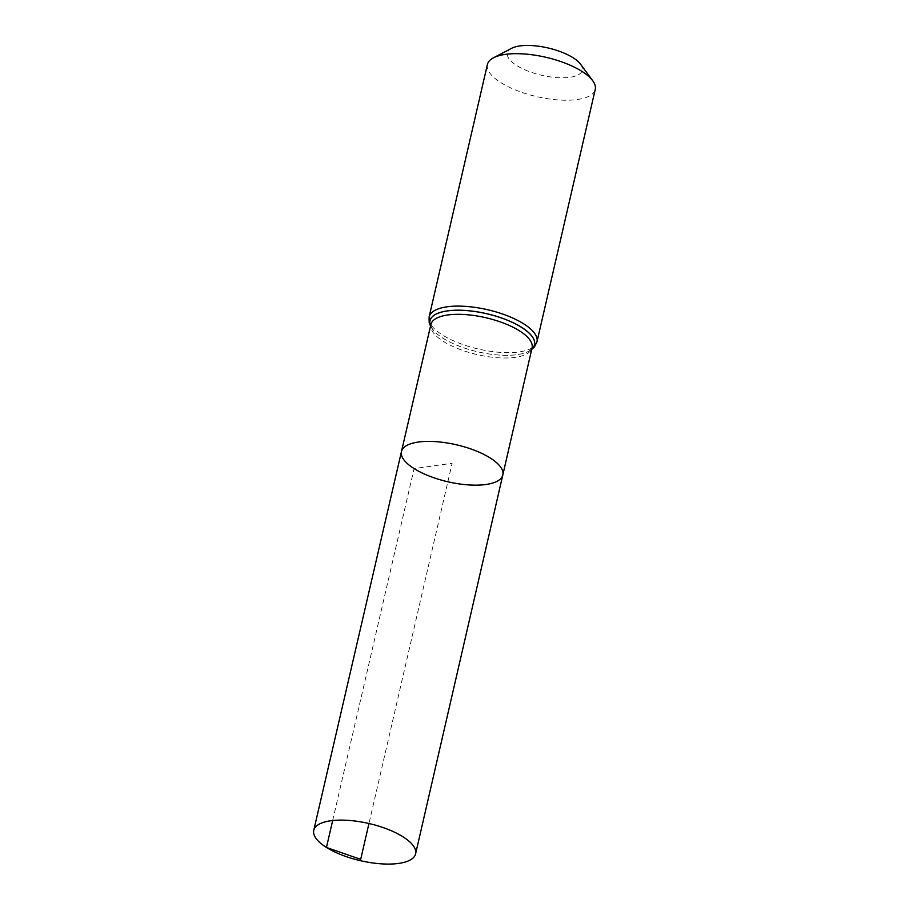 <?xml version="1.0" encoding="UTF-8"?>
<svg xmlns="http://www.w3.org/2000/svg" width="909" height="909" viewBox="0 0 909 909"><rect width="100%" height="100%" fill="white"/><g stroke="black" fill="none" stroke-linecap="round" stroke-linejoin="round"><path stroke-width="0.68" stroke-dasharray="4.54 3.41" d="M511.653 48.302A38.428 14.021 -167 0 0 516.755 65.55A38.428 14.021 -167 0 0 563.614 77.776A38.428 14.021 -167 0 0 580.556 64.221M487.394 64.505A55.347 20.191 -167 0 0 500.848 82.617A55.347 20.191 -167 0 0 558.387 99.945A55.347 20.191 -167 0 0 595.247 89.412M502.813 474.975A52.006 18.975 13 0 1 447.864 481.77A52.006 18.975 13 0 1 401.46 451.568M332.671 820.532L414.095 468.601L452.137 463.272L368.963 823.509M531.697 349.465L526.925 352.135C528.981 351.522 530.697 350.09 532.072 347.829A51.915 18.941 13 0 1 497.507 357.726A51.915 18.941 13 0 1 443.512 341.477A51.915 18.941 13 0 1 430.9 324.479C431.15 327.104 432.059 329.138 433.627 330.592A53.608 19.566 13 0 1 430.571 325.854A53.654 19.578 13 0 0 433.604 330.558A53.654 19.578 13 0 0 477.861 351.828A53.654 19.578 13 0 0 526.981 352.113A53.654 19.578 13 0 0 531.754 349.249A53.608 19.566 13 0 1 526.925 352.135A53.608 19.566 13 0 1 477.861 351.851A53.608 19.566 13 0 1 433.627 330.592L430.514 326.115M536.969 341.841A55.347 20.191 13 0 1 500.109 352.374A55.347 20.191 13 0 1 442.569 335.057A55.347 20.191 13 0 1 429.116 316.934"/><path stroke-width="1.36" d="M414.095 468.601A52.006 18.975 -167 0 0 468.18 484.883A52.006 18.975 -167 0 0 502.813 474.975A52.006 18.975 -167 0 0 456.409 444.785A52.006 18.975 -167 0 0 401.46 451.568A52.006 18.975 -167 0 0 414.095 468.601M536.969 341.841L595.247 89.412A55.347 20.191 -167 0 0 592.713 80.696L580.556 64.221A38.428 14.021 -167 0 0 548.025 47.95A38.428 14.021 -167 0 0 511.653 48.302L493.496 57.79A55.347 20.191 -167 0 0 487.394 64.505L429.116 316.934A55.347 20.191 13 0 1 465.976 306.401A55.347 20.191 13 0 1 523.527 323.729A55.347 20.191 13 0 1 536.969 341.841L534.492 346.818L531.697 349.465M592.713 80.696A55.347 20.191 -167 0 0 545.866 57.278A55.347 20.191 -167 0 0 493.496 57.79M502.813 474.975L532.072 347.829A51.915 18.941 13 0 0 519.459 330.842A51.915 18.941 13 0 0 465.476 314.594A51.915 18.941 13 0 0 430.9 324.479L401.46 451.568A52.006 18.975 13 0 1 436.104 441.672A52.006 18.975 13 0 1 490.178 457.954A52.006 18.975 13 0 1 502.813 474.975L415.606 853.846A52.267 19.066 13 0 1 360.384 860.675A52.267 19.066 13 0 1 313.753 830.337A52.267 19.066 13 0 1 348.567 820.384A52.267 19.066 13 0 1 402.903 836.746A52.267 19.066 13 0 1 415.606 853.846M368.963 823.509L360.691 859.357L326.445 847.449L332.671 820.532M521.471 327.308A53.608 19.566 13 0 1 531.754 349.215A53.654 19.578 13 0 0 521.516 327.263A53.654 19.578 13 0 0 459.522 310.196A53.654 19.578 13 0 0 430.571 325.888A53.608 19.566 13 0 1 459.613 310.253A53.608 19.566 13 0 1 521.471 327.308M429.116 316.934L429.162 322.502L430.514 326.115M401.46 451.568L313.753 830.337"/></g></svg>
